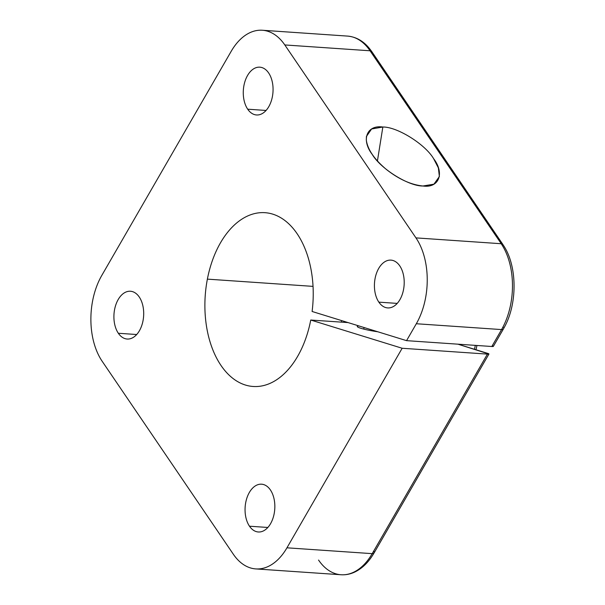 <?xml version="1.0" encoding="UTF-8"?>
<svg xmlns="http://www.w3.org/2000/svg" width="605" height="605" viewBox="0 0 605 605"><rect width="100%" height="100%" fill="white"/><g stroke="black" fill="none" stroke-linecap="round" stroke-linejoin="round"><path stroke-width="0.91" d="M474.456 349.289A141.525 87.717 -86.1 0 0 475.318 345.364A141.525 87.717 93.9 0 1 474.456 349.289M313.042 286.377L207.379 279.132A87.097 53.981 -86.1 0 0 253.109 386.474A87.097 53.981 -86.1 0 0 310.743 320.03L348.041 322.586L310.743 320.03L402.159 348.261L487.426 354.106C489.135 354.19 489.392 354.001 488.205 353.532L457.894 344.169L488.953 354.001L374.064 552.993A4.356 2.117 30 0 1 372.219 553.651L487.426 354.106L402.159 348.261L286.952 547.812L372.188 553.651A4.356 2.117 30 0 0 372.219 553.651A4.356 2.117 -150 0 1 372.188 553.651L286.952 547.812L402.159 348.261L310.743 320.03A87.097 53.981 93.9 0 1 242.787 384.115A87.097 53.981 93.9 0 1 207.379 279.132L313.042 286.377M341.454 322.132A87.097 53.981 93.9 0 1 341.379 320.521A87.097 53.981 -86.1 0 0 341.454 322.132M363.771 329.097L364.029 327.517L363.771 329.097M358.682 325.868A18.241 2.065 9.1 0 0 357.252 326.42A18.241 2.065 9.1 0 0 377.807 331.774A18.241 2.065 -170.9 0 1 360.981 328.326A18.241 2.065 -170.9 0 1 358.682 325.868M377.422 160.998L382.852 127.02L371.599 128.986L366.411 136.473L366.297 139.944C367.553 149.405 374.238 159.228 386.345 169.43C398.899 179.284 411.098 184.805 422.94 186L433.921 184.177L439.381 176.547L438.36 167.88L433.581 158.608C425.035 144.119 397.137 126.747 382.852 127.02L377.422 160.998M267.841 527.469L249.487 526.206A23.95 14.845 -86.1 0 0 258.312 531.984A23.95 14.845 -86.1 0 0 273.399 516.882A23.95 14.845 -86.1 0 0 270.412 489.967A23.95 14.845 -86.1 0 0 261.587 484.189A23.95 14.845 -86.1 0 0 246.5 499.291A23.95 14.845 -86.1 0 0 249.487 526.206L267.841 527.469M266.064 110.458L247.702 109.195A23.95 14.845 -86.1 0 0 256.535 114.965A23.95 14.845 -86.1 0 0 271.622 99.87A23.95 14.845 -86.1 0 0 268.635 72.948A23.95 14.845 -86.1 0 0 259.802 67.178A23.95 14.845 -86.1 0 0 244.715 82.272A23.95 14.845 -86.1 0 0 247.702 109.195L266.064 110.458M136.7 334.52L118.338 333.264A23.95 14.845 -86.1 0 0 127.163 339.034A23.95 14.845 -86.1 0 0 142.258 323.94A23.95 14.845 -86.1 0 0 139.263 297.017A23.95 14.845 -86.1 0 0 130.438 291.247A23.95 14.845 -86.1 0 0 115.351 306.342A23.95 14.845 -86.1 0 0 118.338 333.264L136.7 334.52M397.213 303.4L378.851 302.145A23.95 14.845 -86.1 0 0 387.676 307.915A23.95 14.845 -86.1 0 0 402.771 292.812A23.95 14.845 -86.1 0 0 399.776 265.898A23.95 14.845 -86.1 0 0 390.951 260.12A23.95 14.845 -86.1 0 0 375.864 275.222A23.95 14.845 -86.1 0 0 378.851 302.145L397.213 303.4M491.82 346.499L406.552 340.653L312.104 311.484A87.097 53.981 -86.1 0 0 265.013 212.688A87.097 53.981 -86.1 0 0 207.379 279.132A87.097 53.981 93.9 0 1 272.726 214.132A87.097 53.981 93.9 0 1 312.104 311.484L406.552 340.653L416.316 323.743A60.969 37.782 -86.1 0 0 415.953 237.886L284.804 44.944A60.969 37.782 -86.1 0 0 231.171 51.349L101.799 275.419A60.969 37.782 -86.1 0 0 102.169 361.276L233.318 554.218A60.969 37.782 -86.1 0 0 286.952 547.812A60.969 37.782 93.9 0 1 255.779 568.912A60.969 37.782 93.9 0 1 233.318 554.218L102.169 361.276A60.969 37.782 93.9 0 1 101.799 275.419L231.171 51.349A60.969 37.782 93.9 0 1 262.336 30.25A60.969 37.782 93.9 0 1 284.804 44.944L370.071 50.782A60.969 37.782 -86.1 0 0 347.61 36.096A60.969 37.782 93.9 0 1 370.071 50.782L284.804 44.944L415.953 237.886L501.258 243.732L370.071 50.782A4.356 2.685 -34.2 0 1 370.109 50.79L501.258 243.732A4.356 2.685 -34.2 0 1 502.952 244.579A4.356 2.685 -34.2 0 1 503.148 244.965A4.356 2.685 145.8 0 0 501.258 243.732L415.953 237.886A60.969 37.782 93.9 0 1 416.316 323.743L501.553 329.581A60.969 37.782 -86.1 0 0 501.19 243.724A60.969 37.782 93.9 0 1 501.553 329.581L416.316 323.743L406.552 340.653L491.82 346.499C493.529 346.582 493.786 346.393 492.599 345.924C493.786 346.393 493.529 346.582 491.82 346.499L501.59 329.581L491.82 346.499M488.205 353.532C489.392 354.001 489.135 354.19 487.426 354.106L372.219 553.651A4.356 2.117 -150 0 0 373.943 551.45M503.035 326.98L503.307 327.381M378.851 302.145A23.95 14.845 93.9 0 1 378.707 268.416A23.95 14.845 93.9 0 1 399.776 265.898A23.95 14.845 93.9 0 1 399.92 299.626A23.95 14.845 93.9 0 1 378.851 302.145M118.338 333.264A23.95 14.845 93.9 0 1 118.194 299.535A23.95 14.845 93.9 0 1 139.263 297.017A23.95 14.845 93.9 0 1 139.407 330.746A23.95 14.845 93.9 0 1 118.338 333.264M247.702 109.195A23.95 14.845 93.9 0 1 247.558 75.466A23.95 14.845 93.9 0 1 268.635 72.948A23.95 14.845 93.9 0 1 268.779 106.677A23.95 14.845 93.9 0 1 247.702 109.195M249.487 526.206A23.95 14.845 93.9 0 1 249.343 492.478A23.95 14.845 93.9 0 1 270.412 489.967A23.95 14.845 93.9 0 1 270.556 523.696A23.95 14.845 93.9 0 1 249.487 526.206M382.852 127.02C397.137 126.747 425.035 144.119 433.581 158.608C444.872 173.295 439.018 188.359 422.94 186C408.655 186.272 380.757 168.901 372.211 154.404C360.92 139.725 366.774 124.66 382.852 127.02M502.952 244.579L371.81 51.637A4.356 2.685 145.8 0 0 370.109 50.79A4.356 2.685 -34.2 0 1 371.969 53.527M503.526 328.689A4.356 2.117 -150 0 1 503.428 328.923A4.356 2.117 -150 0 1 501.59 329.581L501.59 329.581A4.356 2.117 30 0 0 503.526 328.689M501.553 329.581A4.356 2.117 30 0 0 503.398 328.923C517.744 305.026 517.646 265.338 502.884 244.571A4.356 2.685 145.8 0 0 501.19 243.724M255.779 568.912L341.016 574.75A60.969 37.782 -86.1 0 0 372.188 553.651A60.969 37.782 93.9 0 1 341.016 574.75A60.969 37.782 93.9 0 1 318.555 560.056M476.944 345.478L475.991 349.766M262.336 30.25L347.61 36.096C357.252 37.003 365.307 42.184 371.772 51.629M493.347 346.393L503.428 328.923M374.026 552.993C368.732 562.151 362.191 568.556 354.417 572.217C350.045 574.198 345.584 575.045 341.016 574.75"/></g></svg>
